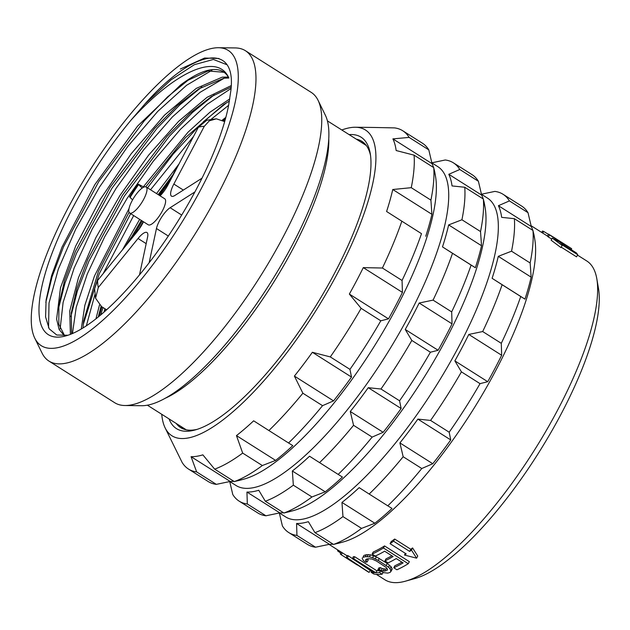 <?xml version="1.0" encoding="UTF-8"?>
<svg xmlns="http://www.w3.org/2000/svg" width="630" height="630" viewBox="0 0 630 630"><rect width="100%" height="100%" fill="white"/><g stroke="black" fill="none" stroke-linecap="round" stroke-linejoin="round"><path stroke-width="0.94" d="M183.125 428.888A169.415 51.164 122.3 0 1 180.96 426.455M361.022 142.16A169.415 51.164 122.3 0 1 364.148 143.073M327.435 120.881L366.061 145.349A168.265 50.817 122.3 0 1 366.314 145.514M186.26 429.81A168.265 50.817 122.3 0 1 185.992 429.644L147.373 405.184M103.942 312.126A168.651 50.936 122.3 0 1 104.997 308.787M172.612 176.101L158.894 195.079M142.199 220.965L135.552 232.297M101.918 306.834L99.193 316.173M83.002 327.931L83.672 320.812L98.374 271.522L129.063 212.31M145.758 186.834L185.362 137.726L223.532 104.627L229.438 101.06M98.249 316.945L101.076 306.282M131.717 236.778L141.317 220.413M158.193 194.638L173.715 173.652M70.851 316.606L77.395 290.895L88.948 261.103L124.33 196.135L169.36 136.23L192.465 112.502L214.271 94.807M83.254 324.458L99.343 273.57L130.662 213.657M147.514 187.874L173.211 154.051L199.474 125.472M203.269 121.85L226.674 102.666M71.615 333.876L71.269 312.96L76.939 288.359L87.822 259.316L122.44 195.245L167.037 136.293L189.835 113.353L211.144 96.76L231.092 87.137M131.103 120.046L145.026 103.855C193.812 48.612 236.856 41.989 230.856 90.649L228.666 105.037A161.713 48.841 122.3 0 1 161.422 246.07A161.713 48.841 122.3 0 1 65.796 335.908A161.713 48.841 122.3 0 1 45.864 271.278A161.713 48.841 122.3 0 1 131.103 120.046C175.841 70.741 217.413 52.66 228.698 77.64A154.019 46.51 122.3 0 0 223.406 71.867A154.019 46.51 122.3 0 0 180.495 85.058L137.568 126.102L94.917 184.495L61.992 247.149L51.597 275.609L46.1 299.951L45.588 316.945L49.187 328.821L56.763 335.018L67.953 335.255M145.026 103.855L171.037 79.853L194.394 64.669L213.397 59.456L226.674 64.63M48.541 327.679L49.022 302.991L58.346 269.097L75.71 229.186L99.556 187L127.717 146.506L157.642 111.494L186.582 85.27L211.932 70.292M60.126 328.986L63.11 302.392L74.135 268.026L92.311 228.879L116.125 188.331L143.585 149.916L172.368 116.96L200.064 92.319L224.335 78.144M231.147 85.641L207.105 97.288L178.605 121.338L148.546 155.24L119.984 195.434L95.823 237.707L78.49 277.641L69.733 311.031L70.387 334.373M228.367 77.065L222.256 77.143L196.261 88.389L164.564 115.109L131.142 153.814L100.201 199.489L75.624 246.18L60.48 287.855L56.613 319.079L59.102 329.443L64.441 335.798M224.052 72.292L208.065 70.969L186.33 81.057L180.495 85.058M64.662 335.782L58.826 324.245L58.866 305.101L64.536 280.5L75.419 251.457L110.037 187.393L154.633 128.441L177.424 105.501L198.733 88.909L223.918 78.199L228.91 78.018M45.809 302.345L52.093 276.735L63.488 246.873L98.863 181.448L144.183 120.936L167.478 96.957L189.465 79.096M58.448 308.747L64.992 283.043L76.545 253.244L111.927 188.275L156.957 128.378L180.062 104.643L201.868 86.956M218.578 47.722A174.77 52.778 122.3 0 0 213.869 48.077A174.77 52.778 -57.7 0 0 86.798 175.258A174.77 52.778 -57.7 0 0 34.705 338.042A174.77 52.778 -57.7 0 0 55.724 348.02A174.77 52.778 122.3 0 0 198.781 193.276A174.77 52.778 122.3 0 0 218.578 47.722L235.242 47.935A183.661 55.471 122.3 0 1 245.472 50.746A183.661 55.471 122.3 0 1 206.293 215.413A183.661 55.471 122.3 0 1 64.11 363.51A183.661 55.471 -57.7 0 1 48.927 361.069L114.668 402.704A183.661 55.471 -57.7 0 0 124.897 405.515A183.661 55.471 -57.7 0 0 129.851 405.145A183.661 55.471 122.3 0 0 263.387 271.491A183.661 55.471 122.3 0 0 318.126 100.43A183.661 55.471 122.3 0 0 311.212 92.382L245.472 50.746M34.705 338.042L42.021 353.02A183.661 55.471 -57.7 0 0 48.927 361.069M124.897 405.515L141.569 405.72A174.77 52.778 -57.7 0 0 146.278 405.373A174.77 52.778 122.3 0 0 273.349 278.192A174.77 52.778 122.3 0 0 325.442 115.408L318.126 100.43M72.45 333.522L76.238 307.219L87.239 274.137L104.643 236.872L127.15 198.332L153.043 161.548L180.361 129.402L207.026 104.399L231.021 88.523M86.365 325.773L94.941 294.383M103.123 273.68L133.67 215.562M150.523 189.78L193.512 136.458M211.223 119.235L228.611 105.312M225.855 117.353L222.232 120.172M179.054 163.887L156.531 193.583M139.655 219.358L122.448 249.858M99.477 305.007L95.949 318.788M229.8 98.902L209.884 112.266L187.992 132.221L143.388 186.787M129 208.664L94.453 276.034L84.829 305.361L81.262 328.986M197.095 429.369A169.415 51.164 -57.7 0 1 194.591 429.841A169.415 51.164 122.3 0 1 180.589 427.589A169.415 51.164 122.3 0 1 176.172 423.423M370.542 155.5A169.415 51.164 -57.7 0 0 361.888 141.34A169.415 51.164 -57.7 0 0 356.233 139.128M349.099 134.607A172.494 52.093 122.3 0 1 370.243 153.499A172.494 52.093 122.3 0 1 312.771 310.771A172.494 52.093 122.3 0 1 195.158 429.951A172.494 52.093 122.3 0 1 190.717 430.92A172.494 52.093 122.3 0 1 169.037 418.903M341.799 129.977A180.968 54.653 122.3 0 1 350.634 127.606A180.968 54.653 -57.7 0 1 355.509 127.244A180.968 54.653 -57.7 0 1 335.01 277.956A180.968 54.653 -57.7 0 1 186.882 438.189A180.968 54.653 122.3 0 1 165.115 427.849A180.968 54.653 122.3 0 1 161.737 414.28M434.046 169.076A191.362 57.795 122.3 0 1 434.991 173.329L435.574 176.723A188.669 56.976 -57.7 0 1 372.716 348.736A188.669 56.976 -57.7 0 1 244.078 479.084L240.755 480.013A191.362 57.795 122.3 0 0 242.007 479.643L234.313 481.596L214.657 469.145L202.86 454.852A191.362 57.795 122.3 0 1 196.686 456.293A191.362 57.795 122.3 0 1 191.063 456.663L196.654 471.909A200.222 60.464 122.3 0 1 188.488 469.051A200.222 60.464 122.3 0 1 182.109 462.404L165.115 427.849M196.654 471.909L216.318 484.36L230.21 481.462L191.063 456.663M216.318 484.36A200.222 60.464 122.3 0 1 208.144 481.501L188.488 469.051M233.895 481.328A191.362 57.795 122.3 0 1 230.21 481.462M240.755 480.013A191.362 57.795 122.3 0 1 237.951 480.698M234.313 481.596A200.222 60.464 -57.7 0 0 262.34 465.538L275.609 460.396A191.362 57.795 122.3 0 0 292.793 445.607L288.556 442.984A200.222 60.464 -57.7 0 0 322.544 405.673L333.546 400.877A191.362 57.795 122.3 0 0 351.509 377.079L349.957 369.369A200.222 60.464 -57.7 0 0 380.803 320.804L388.497 318.851A191.362 57.795 122.3 0 0 402.428 292.414L402.058 280.476A200.222 60.464 -57.7 0 0 421.502 233.667L386.592 211.499L421.502 233.667M433.574 167.509A191.362 57.795 122.3 0 0 432.046 163.682L428.786 149.853A200.222 60.464 -57.7 0 0 422.407 143.207L402.743 130.756A200.222 60.464 -57.7 0 0 394.577 127.898L375.456 127.496A191.362 57.795 122.3 0 0 375 127.48L355.509 127.244M434.991 173.329A191.362 57.795 122.3 0 1 435.298 175.329L433.739 167.612L414.083 155.161L396.152 150.531A191.362 57.795 122.3 0 0 392.899 138.891L409.122 137.403A200.222 60.464 -57.7 0 0 402.743 130.756M425.738 236.289A191.362 57.795 122.3 0 0 431.912 214.31L430.912 200.127A200.222 60.464 -57.7 0 0 433.739 167.612M402.058 280.476L382.402 268.026A200.222 60.464 -57.7 0 0 401.845 221.217M402.428 292.414L363.289 267.624L382.402 268.026M363.289 267.624A191.362 57.795 122.3 0 1 349.351 294.06L388.497 318.851M380.803 320.804L361.14 308.346L349.351 294.06M349.957 369.369L330.293 356.919A200.222 60.464 -57.7 0 0 361.14 308.346M351.509 377.079L312.37 352.288L330.293 356.919M312.37 352.288A191.362 57.795 122.3 0 1 294.399 376.086L333.546 400.877M322.544 405.673L302.88 393.222L294.399 376.086M288.556 442.984L268.892 430.534A200.222 60.464 -57.7 0 0 302.88 393.222M275.609 460.396L236.463 435.606A191.362 57.795 122.3 0 0 253.646 420.816L268.892 430.534M262.34 465.538L242.676 453.088L236.463 435.606M214.657 469.145A200.222 60.464 -57.7 0 0 242.676 453.088M431.912 214.31L392.766 189.512A191.362 57.795 122.3 0 1 386.592 211.499M392.766 189.512L411.256 187.677A200.222 60.464 -57.7 0 0 414.083 155.161M428.786 149.853L409.122 137.403M432.046 163.682L392.899 138.891M430.912 200.127L411.256 187.677M229.8 481.548L236.03 485.494A188.669 56.976 122.3 0 0 251.622 487.998A188.669 56.976 -57.7 0 0 397.688 335.869A188.669 56.976 -57.7 0 0 437.929 166.714L431.857 162.871M483.667 200.498A191.362 57.795 122.3 0 1 484.612 204.75L485.195 208.152A188.669 56.976 -57.7 0 1 422.328 380.158A188.669 56.976 -57.7 0 1 293.69 510.513L290.375 511.434A191.362 57.795 122.3 0 0 291.627 511.072L283.933 513.017L265.325 501.236L258.757 490.25A191.362 57.795 122.3 0 1 252.575 491.691A191.362 57.795 122.3 0 1 246.952 492.062L247.322 504A200.222 60.464 122.3 0 1 239.156 501.141A200.222 60.464 122.3 0 1 232.777 494.503L229.722 481.564M283.508 512.749A191.362 57.795 122.3 0 1 279.822 512.883L265.931 515.789L247.322 504M279.822 512.883L246.952 492.062M265.931 515.789A200.222 60.464 122.3 0 1 257.757 512.93L239.156 501.141M290.375 511.434A191.362 57.795 122.3 0 1 287.571 512.119M283.933 513.017A200.222 60.464 -57.7 0 0 311.952 496.968L325.222 491.817A191.362 57.795 122.3 0 0 342.405 477.036L338.168 474.406A200.222 60.464 -57.7 0 0 372.157 437.094L383.158 432.298A191.362 57.795 122.3 0 0 401.129 408.5L399.57 400.79A200.222 60.464 -57.7 0 0 430.416 352.225L438.11 350.272A191.362 57.795 122.3 0 0 452.049 323.844L451.678 311.905A200.222 60.464 -57.7 0 0 471.114 265.088L475.359 267.718A191.362 57.795 122.3 0 0 481.525 245.732L448.654 224.91A191.362 57.795 122.3 0 1 442.488 246.897L452.513 253.307A200.222 60.464 -57.7 0 1 433.07 300.116L419.178 303.022A191.362 57.795 122.3 0 1 405.24 329.459L411.815 340.444A200.222 60.464 -57.7 0 1 380.961 389.009L368.259 387.686A191.362 57.795 122.3 0 1 350.288 411.484L353.556 425.313A200.222 60.464 -57.7 0 1 319.567 462.625L309.535 456.215A191.362 57.795 122.3 0 1 292.351 471.004L293.344 485.179A200.222 60.464 -57.7 0 1 265.325 501.236M448.654 224.91L461.924 219.768A200.222 60.464 -57.7 0 0 464.751 187.252L452.041 185.929A191.362 57.795 122.3 0 0 448.796 174.29L459.79 169.494A200.222 60.464 -57.7 0 0 453.419 162.847A200.222 60.464 -57.7 0 0 445.245 159.988L431.353 162.894M475.359 267.718L442.488 246.897M471.114 265.088L452.513 253.307M481.525 245.732L480.533 231.556L461.924 219.768M480.533 231.556A200.222 60.464 -57.7 0 0 483.352 199.041L464.751 187.252M483.352 199.041L484.911 206.75A191.362 57.795 122.3 0 0 484.612 204.75M448.796 174.29L481.666 195.103A191.362 57.795 122.3 0 1 483.194 198.938M481.666 195.103L478.398 181.275L459.79 169.494M478.398 181.275A200.222 60.464 -57.7 0 0 472.02 174.628L453.419 162.847M279.413 512.97L285.65 516.915A188.669 56.976 122.3 0 0 301.234 519.427A188.669 56.976 -57.7 0 0 447.3 367.29A188.669 56.976 -57.7 0 0 487.549 198.135L481.477 194.292M533.279 231.919A191.362 57.795 122.3 0 1 534.224 236.179L534.807 239.573A188.669 56.976 -57.7 0 1 471.949 411.587A188.669 56.976 -57.7 0 1 343.311 541.934L339.987 542.855A191.362 57.795 122.3 0 0 341.239 542.493L333.546 544.446L314.937 532.657L308.369 521.672A191.362 57.795 122.3 0 1 302.187 523.113A191.362 57.795 122.3 0 1 296.572 523.491L296.943 535.429A200.222 60.464 122.3 0 1 288.768 532.57A200.222 60.464 122.3 0 1 282.39 525.924L279.334 512.985M333.12 544.178A191.362 57.795 122.3 0 1 329.443 544.304L315.551 547.21L296.943 535.429M329.443 544.304L296.572 523.491M315.551 547.21A200.222 60.464 122.3 0 1 307.377 544.351L288.768 532.57M339.987 542.855A191.362 57.795 122.3 0 1 337.184 543.54M333.546 544.446A200.222 60.464 -57.7 0 0 361.573 528.389L374.834 523.247A191.362 57.795 122.3 0 0 392.025 508.457L387.789 505.827A200.222 60.464 -57.7 0 0 421.777 468.523L432.771 463.727A191.362 57.795 122.3 0 0 450.741 439.929L449.182 432.219A200.222 60.464 -57.7 0 0 480.036 383.646L487.73 381.701A191.362 57.795 122.3 0 0 501.661 355.265L501.291 343.326A200.222 60.464 -57.7 0 0 520.734 296.51L524.971 299.14A191.362 57.795 122.3 0 0 531.145 277.153L498.275 256.339A191.362 57.795 122.3 0 1 492.101 278.318L502.126 284.728A200.222 60.464 -57.7 0 1 482.69 331.545L468.791 334.443A191.362 57.795 122.3 0 1 454.86 360.88L461.428 371.865A200.222 60.464 -57.7 0 1 430.581 420.43L417.871 419.108A191.362 57.795 122.3 0 1 399.9 442.906L403.168 456.734A200.222 60.464 -57.7 0 1 369.18 494.046L359.155 487.636A191.362 57.795 122.3 0 1 341.964 502.425L342.964 516.608A200.222 60.464 -57.7 0 1 314.937 532.657M498.275 256.339L511.536 251.197A200.222 60.464 -57.7 0 0 514.363 218.681L501.661 217.358A191.362 57.795 122.3 0 0 498.409 205.711L509.41 200.915A200.222 60.464 -57.7 0 0 503.031 194.268A200.222 60.464 -57.7 0 0 494.857 191.41L480.966 194.316M524.971 299.14L492.101 278.318M520.734 296.51L502.126 284.728M531.145 277.153L530.145 262.978L511.536 251.197M530.145 262.978A200.222 60.464 -57.7 0 0 532.972 230.462L514.363 218.681M532.972 230.462L534.531 238.171A191.362 57.795 122.3 0 0 534.224 236.179M498.409 205.711L531.279 226.532A191.362 57.795 122.3 0 1 532.807 230.359M531.279 226.532L528.011 212.696L509.41 200.915M528.011 212.696A200.222 60.464 -57.7 0 0 521.64 206.057L503.031 194.268M376.307 574.34L384.875 579.765A188.669 56.976 122.3 0 0 400.467 582.277A188.669 56.976 -57.7 0 0 405.326 581.214A188.669 56.976 -57.7 0 0 533.964 450.859A188.669 56.976 -57.7 0 0 596.831 278.854A188.669 56.976 -57.7 0 0 586.782 260.985L577.482 255.095M408.256 563.716L383.45 548.005A190.977 57.676 122.3 0 1 372.125 554.061L373.188 552.045A188.669 56.976 -57.7 0 0 384.544 545.934L409.35 561.645L408.256 563.716A190.977 57.676 122.3 0 1 396.932 569.772L393.766 567.764L394.829 565.756A188.669 56.976 -57.7 0 0 401.924 562.157M372.125 554.061L375.291 556.062A190.977 57.676 122.3 0 0 384.631 551.203L393.081 556.55A190.977 57.676 122.3 0 1 384.93 560.865L385.993 558.849A188.669 56.976 -57.7 0 0 391.891 555.802M390.97 571.607L390.049 568.772L388.505 567.205L378.236 560.409L372.629 557.739L369.393 556.833L365.321 556.684A190.977 57.676 122.3 0 1 362.919 557.392L363.959 555.408A188.669 56.976 -57.7 0 0 366.369 554.699L370.44 554.833L376.37 556.849L387.214 563.417L391.104 566.772L392.08 568.543L392.025 569.615L390.127 572.402A190.977 57.676 122.3 0 1 387.726 573.103L383.812 572.654L377.803 569.89L378.85 567.913A188.669 56.976 -57.7 0 0 380.363 567.614L382.205 568.559L385.607 569.11A188.669 56.976 -57.7 0 0 387.23 568.646M377.803 569.89A190.977 57.676 122.3 0 0 379.315 569.599L381.158 570.544L384.56 571.103A190.977 57.676 122.3 0 0 386.962 570.394L387.529 569.693L386.277 567.528L376.535 561.07L371.999 559.038L368.487 558.692A190.977 57.676 122.3 0 1 366.085 559.401L365.565 559.999L365.849 560.85L367.18 561.905L368.227 559.92L366.896 558.865M394.679 539.044A188.669 56.976 122.3 0 1 391.191 541.556L390.072 543.674A190.977 57.676 -57.7 0 0 393.545 541.202L394.679 539.044L410.799 549.258A188.669 56.976 122.3 0 0 412.587 547.927L417.729 556.038L416.603 558.172L411.445 550.092L412.587 547.927M577.686 254.701L561.558 244.487A190.977 57.676 122.3 0 1 562.141 245.448L552.274 238.093L559.653 241.944A190.977 57.676 122.3 0 1 560.314 242.739L576.442 252.953A190.977 57.676 122.3 0 1 577.686 254.701L576.552 256.851L561.243 247.157M562.141 245.448L560.999 247.614L551.14 240.227L552.274 238.093M552.352 236.502A190.977 57.676 122.3 0 1 553.416 237.124A190.977 57.676 122.3 0 1 554.219 237.66L548.533 234.132A190.977 57.676 122.3 0 1 549.47 234.919L548.368 237.006L551.762 239.053M548.368 237.006A188.669 56.976 -57.7 0 0 547.438 236.203L548.533 234.132M352.296 558.684L374.464 572.725A190.977 57.676 122.3 0 1 371.078 572.292L373.716 573.969A190.977 57.676 122.3 0 0 382.182 574.198L379.536 572.528A190.977 57.676 122.3 0 1 375.803 572.757L353.635 558.716A190.977 57.676 122.3 0 1 352.296 558.684L353.351 556.692A188.669 56.976 -57.7 0 0 354.682 556.731L376.85 570.772A188.669 56.976 -57.7 0 0 379.205 570.678M346.154 557.479L351.737 561.204A190.977 57.676 122.3 0 1 349.044 559.802L351.154 561.141A190.977 57.676 122.3 0 0 353.666 562.464L367.723 571.63A190.977 57.676 122.3 0 0 369.117 572.402L347.311 557.857A190.977 57.676 122.3 0 1 346.154 557.479L347.224 555.463A188.669 56.976 -57.7 0 0 348.374 555.849L352.367 558.558M369.117 572.402L370.196 570.37L356.659 561.44M405.326 581.214L414.816 578.576A180.968 54.653 -57.7 0 0 538.201 453.545A180.968 54.653 -57.7 0 0 598.5 288.556L596.831 278.854M382.182 574.198L383.119 572.41M371.078 572.292L371.755 571.008M353.635 558.716L354.682 556.731M375.803 572.757L376.85 570.772M379.536 572.528L380.213 571.245M349.044 559.802A190.977 57.676 122.3 0 1 348.24 559.267L341.263 554.77A190.977 57.676 122.3 0 1 340.326 553.975L341.287 552.156M357.171 564.952L351.69 561.472M341.263 554.77L342.303 552.801M347.311 557.857L348.374 555.849M337.932 550.029L337.523 550.809L340.759 553.156M384.93 560.865L388.096 562.873A190.977 57.676 122.3 0 0 396.246 558.558L403.106 562.905A190.977 57.676 122.3 0 1 393.766 567.764M383.45 548.005L384.544 545.934M367.18 561.905A190.977 57.676 122.3 0 1 365.668 562.204L363.274 560.487L362.14 558.054M362.919 557.392L363.959 555.408M365.321 556.684L366.369 554.699M367.219 556.566L368.266 554.573M369.393 556.833L370.44 554.833M372.629 557.739L373.684 555.739M375.315 558.849L376.37 556.849M378.236 560.409L379.291 558.4M386.159 565.417L387.214 563.417M388.505 567.205L389.56 565.205M390.049 568.772L391.104 566.772M391.033 570.536L392.08 568.543M379.315 569.599L380.363 567.614M381.158 570.544L382.205 568.559M382.985 571.032L384.032 569.048M384.56 571.103L385.607 569.11M386.962 570.394L387.466 569.433M365.849 560.85L366.707 559.227M416.603 558.172L404.499 555.046A190.977 57.676 -57.7 0 0 406.192 553.888L390.072 543.674M393.545 541.202L409.665 551.415A190.977 57.676 -57.7 0 0 411.445 550.092M409.665 551.415L410.799 549.258M404.499 555.046L405.381 553.376M553.416 237.124L555.526 238.455A190.977 57.676 122.3 0 1 556.164 238.88L571.686 248.692L571.19 249.63M541.737 232.454L542.477 231.045A190.977 57.676 122.3 0 1 543.635 231.423L548.423 234.328M570.024 247.637L549.47 234.919M543.635 231.423L542.753 233.1M361.573 528.389L342.964 516.608M374.834 523.247L341.964 502.425M387.789 505.827L369.18 494.046M421.777 468.523L403.168 456.734M432.771 463.727L399.9 442.906M450.741 439.929L417.871 419.108M449.182 432.219L430.581 420.43M480.036 383.646L461.428 371.865M487.73 381.701L454.86 360.88M501.661 355.265L468.791 334.443M501.291 343.326L482.69 331.545M311.952 496.968L293.344 485.179M325.222 491.817L292.351 471.004M338.168 474.406L319.567 462.625M372.157 437.094L353.556 425.313M383.158 432.298L350.288 411.484M401.129 408.5L368.259 387.686M399.57 400.79L380.961 389.009M430.416 352.225L411.815 340.444M438.11 350.272L405.24 329.459M452.049 323.844L419.178 303.022M451.678 311.905L433.07 300.116M177.203 167.399A20.018 6.048 -57.7 0 0 173.549 173.526L174.014 173.439M139.12 229.155A20.018 6.048 -57.7 0 0 126.378 245.015M129.434 241.243A17.711 5.347 122.3 0 1 136.348 232.722M106.572 309.787L101.572 306.613L95.555 298.211L98.296 287.5L138.049 238.494L146.176 243.645M202.033 178.172L174.935 195.442A15.403 4.654 -57.7 0 1 171.502 196.166A15.403 4.654 -57.7 0 1 173.841 184.054L204.262 126.354L209.349 120.826L216.35 118.81L224.682 121.614M143.467 221.768A15.403 4.654 -57.7 0 1 137.371 231.454L97.618 280.468L94.618 288.713L95.555 298.211M142.175 188.087L138.033 184.047L129.583 196.899L132.576 199.86M138.033 184.047L143.892 187.086M216.35 118.81L206.837 120.22L198.363 127.26L167.942 184.968A15.403 4.654 -57.7 0 1 160.083 195.828M194.922 191.929L170.131 207.727A15.403 4.654 -57.7 0 0 156.46 228.517L149.153 262.734M139.513 274.822L147.593 237.022A15.403 4.654 -57.7 0 0 146.963 232.517A15.403 4.654 -57.7 0 0 138.049 238.494M164.745 198.789A15.403 4.654 122.3 0 1 161.461 212.593A15.403 4.654 122.3 0 1 149.538 225.012A15.403 4.654 122.3 0 1 148.263 224.808L129.662 213.027A15.403 4.654 -57.7 0 0 130.93 213.231A15.403 4.654 122.3 0 0 142.852 200.812A15.403 4.654 122.3 0 0 146.136 187L164.745 198.789M129.662 213.027A15.403 4.654 -57.7 0 1 132.946 199.214A15.403 4.654 -57.7 0 1 144.869 186.795A15.403 4.654 122.3 0 1 146.136 187M100.784 314.842A168.651 50.936 122.3 0 1 103.021 307.534M138.655 229.501A168.651 50.936 122.3 0 1 143.246 221.634M159.729 195.607A168.651 50.936 122.3 0 1 170.368 180.369M328.789 139.395A168.265 50.817 122.3 0 1 271.995 284.949A168.265 50.817 122.3 0 1 164.69 398.499M225.627 118.219A154.019 46.51 -57.7 0 0 222.847 120.487M173.699 173.644A154.019 46.51 -57.7 0 0 172.951 174.636M97.618 280.468A99.343 30.004 -57.7 0 0 98.296 287.5M138.498 184.661A99.343 30.004 -57.7 0 0 130.048 197.513M204.262 126.354A99.343 30.004 -57.7 0 0 198.363 127.26M173.841 184.054L183.346 190.079M170.131 207.727L181.708 215.058M156.46 228.517L168.328 236.037M218.957 58.495L204.6 58.039L180.353 69.032M225.225 119.669L223.658 120.968M105.131 308.873L104.257 311.85M547.494 236.1L531.09 225.713M371.582 571.347L370.156 570.441M347.043 555.802L329.033 544.399"/></g></svg>
